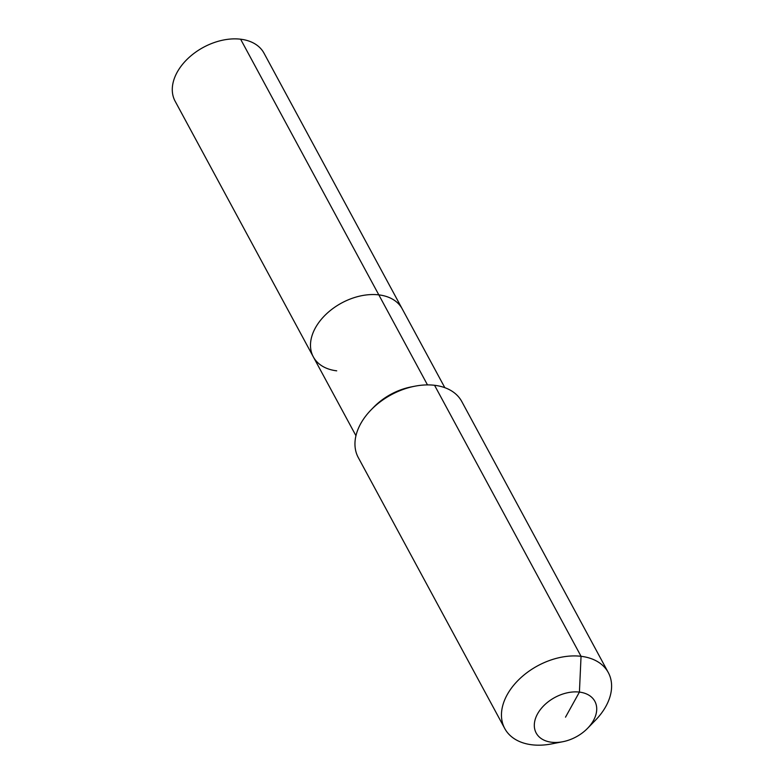 <?xml version="1.0" encoding="UTF-8"?>
<svg xmlns="http://www.w3.org/2000/svg" width="784" height="784" viewBox="0 0 784 784"><rect width="100%" height="100%" fill="white"/><g stroke="black" fill="none" stroke-linecap="round" stroke-linejoin="round"><path stroke-width="1.18" d="M336.708 370.832A50.509 33.928 -28.4 0 1 313.326 356.877L175.116 101.195A50.509 33.928 -28.4 0 1 188.072 58.388A50.509 33.928 -28.4 0 1 240.61 39.2A50.509 33.928 -28.4 0 1 263.992 53.155L402.202 308.837A50.509 33.928 -28.4 0 0 378.819 294.872A50.509 33.928 -28.4 0 1 402.202 308.837L444.822 387.668M355.946 435.718L313.326 356.877A50.509 33.928 -28.4 0 1 326.281 314.061A50.509 33.928 -28.4 0 1 378.819 294.872L240.61 39.2M562.804 741.723L551.74 743.889A58.849 39.533 -28.4 0 1 532.003 744.8A58.849 39.533 -28.4 0 1 504.759 728.542L358.259 457.523A58.849 39.533 -28.4 0 1 371.155 409.807A58.849 39.533 -28.4 0 1 414.814 386.208A58.849 39.533 -28.4 0 1 434.552 385.287A58.849 39.533 -28.4 0 1 461.796 401.555L608.296 672.564A58.849 39.533 -28.4 0 1 595.409 720.28L587.539 728.356A33.349 22.403 -28.4 0 1 562.804 741.723A33.349 22.403 -28.4 0 1 551.613 742.242A33.349 22.403 -28.4 0 1 537.569 713.842A33.349 22.403 -28.4 0 1 579.415 692.096A33.349 22.403 -28.4 0 1 587.539 728.356M504.759 728.542A58.849 39.533 -28.4 0 1 519.851 678.66A58.849 39.533 -28.4 0 1 581.052 656.306A58.849 39.533 -28.4 0 1 608.296 672.564M371.155 409.807L373.723 407.17A50.509 33.928 -28.4 0 1 411.198 386.914L414.814 386.208M313.326 356.877A50.509 33.928 -28.4 0 1 326.281 314.061A50.509 33.928 -28.4 0 1 378.819 294.872L427.486 384.905M565.509 717.174L579.415 692.096L581.052 656.306L434.552 385.287"/></g></svg>

